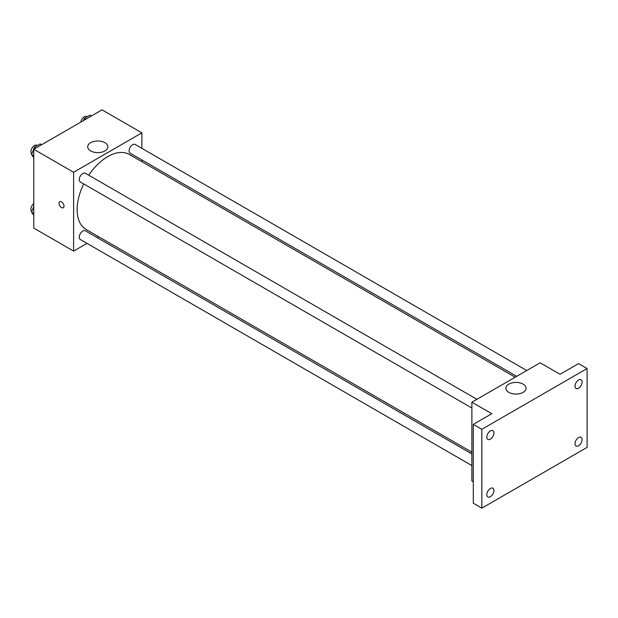 <?xml version="1.0" encoding="UTF-8"?>
<svg xmlns="http://www.w3.org/2000/svg" width="618" height="618" viewBox="0 0 618 618"><rect width="100%" height="100%" fill="white"/><g stroke="black" fill="none" stroke-linecap="round" stroke-linejoin="round"><path stroke-width="0.93" d="M87.007 243.361L73.604 251.101L33.774 228.112L33.774 149.27L102.047 109.849L141.877 132.847L141.877 148.328M98.586 236.679L97.065 237.559M83.724 183.917A43.291 24.99 120 0 0 77.126 209.649A43.291 24.99 120 0 0 86.095 229.463L471.882 452.198M515.173 377.219L129.386 154.485A43.291 24.99 120 0 0 88.753 175.203M141.877 159.938L141.877 161.7M73.604 251.101L73.604 172.267L141.877 132.847M526.752 370.53L135.172 144.457A5.029 2.905 120 0 0 131.302 145.802A5.029 2.905 120 0 0 129.108 150.862A5.029 2.905 120 0 0 130.143 153.164L516.694 376.339M471.882 453.952L85.33 230.784A5.029 2.905 120 0 0 81.46 232.129A5.029 2.905 120 0 0 79.266 237.188A5.029 2.905 120 0 0 80.301 239.49L471.882 465.57M471.882 408.019L80.301 181.939A5.029 2.905 -60 0 1 80.301 176.138A5.029 2.905 -60 0 1 85.33 173.233L476.911 399.305M73.604 172.267L33.774 149.27M90.645 150.923A10.089 5.825 180 0 1 87.694 146.806A10.089 5.825 180 0 1 97.783 140.981A10.089 5.825 180 0 1 107.872 146.806A10.089 5.825 180 0 1 101.646 152.19A10.089 5.825 180 0 1 90.645 150.923M64.002 206.142A3.523 2.032 60 0 1 63.275 207.756A3.523 2.032 60 0 1 59.753 205.717A3.523 2.032 60 0 1 59.753 201.653A3.523 2.032 60 0 1 62.464 202.596A3.523 2.032 60 0 1 64.002 206.142M63.275 207.748A3.523 2.032 60 0 1 59.753 205.717A3.523 2.032 60 0 1 59.753 201.653M473.303 481.87L471.882 481.051L471.882 402.21L540.163 362.789L560.07 374.284L578.564 363.608L587.1 368.537L587.1 447.378L481.839 508.15L473.303 503.222L473.303 424.381L491.797 413.705L471.882 402.21M481.839 508.15L481.839 429.309L473.303 424.381M481.839 429.309L587.1 368.537M508.846 392.368A10.089 5.825 180 0 1 505.887 388.251A10.089 5.825 180 0 1 515.976 382.426A10.089 5.825 180 0 1 526.072 388.251A10.089 5.825 180 0 1 519.838 393.627A10.089 5.825 180 0 1 508.846 392.368M578.564 388.212A5.029 2.905 -60 0 1 576.053 388.467A5.029 2.905 -60 0 1 575.281 384.435A5.029 2.905 -60 0 1 578.564 380A5.029 2.905 -60 0 1 581.082 379.753A5.029 2.905 -60 0 1 581.847 383.786A5.029 2.905 -60 0 1 578.564 388.212M490.375 439.135A5.029 2.905 -60 0 1 487.857 439.383A5.029 2.905 -60 0 1 487.092 435.35A5.029 2.905 -60 0 1 490.375 430.924A5.029 2.905 -60 0 1 492.886 430.669A5.029 2.905 -60 0 1 493.658 434.701A5.029 2.905 -60 0 1 490.375 439.135M490.375 496.687A5.029 2.905 -60 0 1 487.857 496.934A5.029 2.905 -60 0 1 487.092 492.901A5.029 2.905 -60 0 1 490.375 488.475A5.029 2.905 -60 0 1 492.886 488.228A5.029 2.905 -60 0 1 493.658 492.252A5.029 2.905 -60 0 1 490.375 496.687M578.564 445.771A5.029 2.905 -60 0 1 576.053 446.018A5.029 2.905 -60 0 1 575.281 441.986A5.029 2.905 -60 0 1 578.564 437.559A5.029 2.905 -60 0 1 581.082 437.305A5.029 2.905 -60 0 1 581.847 441.337A5.029 2.905 -60 0 1 578.564 445.771M33.774 157.783L31.549 154.624L34.43 147.215L40.178 143.901L41.622 144.736M33.774 155.906L31.549 154.624M35.875 148.057L34.43 147.215M37.35 145.531L36.972 145.307A5.029 2.905 120 0 0 33.094 146.659A5.029 2.905 120 0 0 30.9 151.719A5.029 2.905 120 0 0 31.819 153.944M83.43 120.603L84.272 118.44L90.019 115.126L91.472 115.96M85.717 119.282L84.272 118.44M87.192 116.756L86.814 116.532A5.029 2.905 120 0 0 83.26 117.559A5.029 2.905 120 0 0 80.811 122.117M33.774 215.334L31.549 212.175L33.774 206.451M33.774 213.457L31.549 212.175M33.774 203.585A5.029 2.905 120 0 0 30.9 209.27A5.029 2.905 120 0 0 31.819 211.495"/></g></svg>
